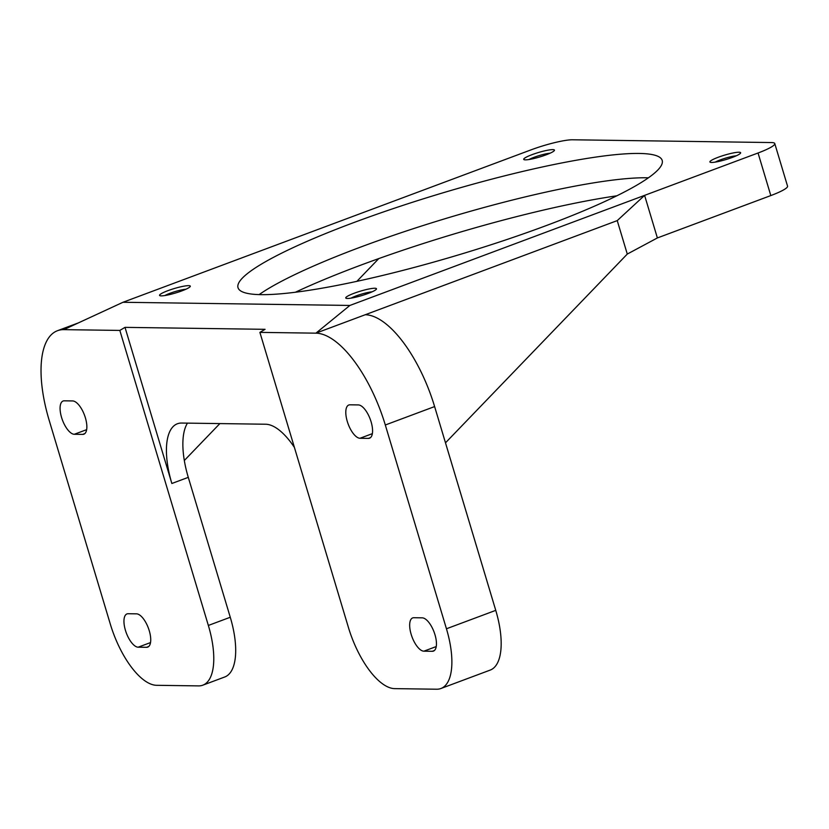 <?xml version="1.0" encoding="UTF-8"?>
<svg xmlns="http://www.w3.org/2000/svg" width="829" height="829" viewBox="0 0 829 829"><rect width="100%" height="100%" fill="white"/><g stroke="black" fill="none" stroke-linecap="round" stroke-linejoin="round"><path stroke-width="1.24" d="M648.382 177.82A221.426 31.968 -16.7 0 0 646.413 177.779A221.426 31.968 -16.7 0 0 446.023 218.421A221.426 31.968 -16.7 0 0 259.125 294.606M261.083 294.647A221.426 31.968 163.3 0 1 238.016 287.684A221.426 31.968 163.3 0 1 395.951 207.696A221.426 31.968 163.3 0 1 639.118 153.448A221.426 31.968 163.3 0 1 662.195 160.422A221.426 31.968 163.3 0 1 504.26 240.41A221.426 31.968 163.3 0 1 261.083 294.647M616.807 195.81A234.265 33.813 -16.7 0 0 295.383 292.243M164.857 295.538A13.264 1.917 163.3 0 1 185.965 289.207M160.298 294.305A16.041 2.321 163.3 0 1 178.1 287.466A16.041 2.321 163.3 0 1 190.235 286.523A16.041 2.321 163.3 0 1 189.561 287.207A16.041 2.321 163.3 0 1 173.986 293.445A16.041 2.321 163.3 0 1 159.821 295.642A16.041 2.321 163.3 0 1 160.298 294.305M529.016 159.52A13.264 1.917 163.3 0 1 550.124 153.189M524.446 158.287A16.041 2.321 163.3 0 1 542.259 151.448A16.041 2.321 163.3 0 1 554.394 150.505A16.041 2.321 163.3 0 1 553.72 151.189A16.041 2.321 163.3 0 1 538.145 157.427A16.041 2.321 163.3 0 1 523.98 159.624A16.041 2.321 163.3 0 1 524.446 158.287M715.209 162.121A13.264 1.917 163.3 0 1 736.318 155.79M710.64 160.888A16.041 2.321 163.3 0 1 728.453 154.049A16.041 2.321 163.3 0 1 740.577 153.106A16.041 2.321 163.3 0 1 739.914 153.79A16.041 2.321 163.3 0 1 724.328 160.028A16.041 2.321 163.3 0 1 710.173 162.225A16.041 2.321 163.3 0 1 710.64 160.888M351.05 298.139A13.264 1.917 163.3 0 1 372.159 291.808M346.481 296.906A16.041 2.321 163.3 0 1 364.294 290.067A16.041 2.321 163.3 0 1 376.418 289.124A16.041 2.321 163.3 0 1 375.755 289.808A16.041 2.321 163.3 0 1 360.169 296.046A16.041 2.321 163.3 0 1 346.014 298.243A16.041 2.321 163.3 0 1 346.481 296.906M617.242 220.607L627.284 254.068L657.376 237.944L644.599 195.364L758.048 152.992A32.093 4.632 -16.7 0 0 774.773 143.572A32.093 4.632 -16.7 0 0 771.426 142.557L572.549 139.78A32.093 4.632 -16.7 0 0 531.151 149.821L122.982 302.274L63.812 329.641L119.832 330.419L125.013 327.362L265.062 329.32L259.892 332.377L315.911 333.165L349.879 305.445L644.599 195.364L617.242 220.607L315.911 333.165A96.278 39.657 69.5 0 1 385.309 424.997L446.448 628.776A64.185 26.435 69.5 0 1 440.893 688.516A64.185 26.435 69.5 0 1 436.686 689.22L394.666 688.63A64.185 26.435 69.5 0 1 348.408 627.408L259.892 332.377M122.982 302.274L349.879 305.445M356.874 281.342L378.801 258.575M184.328 460.499L219.872 423.588M445.494 442.821L627.284 254.068M125.013 327.362L171.852 483.494L188.287 477.359A64.185 26.435 69.5 0 1 187.468 423.132M294.409 447.422A64.185 26.435 -110.5 0 0 265.643 424.23L181.613 423.049A64.185 26.435 -110.5 0 0 177.406 423.764A64.185 26.435 -110.5 0 0 171.852 483.494M224.327 677.138A64.185 26.435 -110.5 0 0 224.711 677.003L202.794 685.189A64.185 26.435 69.5 0 0 208.348 625.449L119.832 330.419M202.794 685.189A64.185 26.435 69.5 0 1 198.587 685.894L156.567 685.303A64.185 26.435 69.5 0 1 110.309 624.082L49.17 420.303A96.278 39.657 69.5 0 1 57.502 330.698A96.278 39.657 69.5 0 1 63.812 329.641M82.682 434.396L74.278 434.282A17.647 7.274 69.5 0 1 61.988 418.769A17.647 7.274 69.5 0 1 63.087 401.018A17.647 7.274 69.5 0 1 64.247 400.821L72.651 400.935A17.647 7.274 69.5 0 1 84.952 416.448A17.647 7.274 69.5 0 1 83.843 434.199A17.647 7.274 69.5 0 1 82.682 434.396L84.848 433.588M146.567 647.304L138.163 647.19A17.647 7.274 69.5 0 1 125.863 631.677A17.647 7.274 69.5 0 1 126.961 613.926A17.647 7.274 69.5 0 1 128.122 613.729L136.526 613.843A17.647 7.274 69.5 0 1 148.826 629.356A17.647 7.274 69.5 0 1 147.717 647.107A17.647 7.274 69.5 0 1 146.567 647.304L148.723 646.496M657.376 237.944L770.815 195.571A32.093 4.632 -16.7 0 0 787.55 186.152L774.773 143.572M224.711 677.003A64.185 26.435 -110.5 0 0 230.265 617.263L188.287 477.359M440.893 688.516L490.198 670.091A64.185 26.435 -110.5 0 0 495.752 610.362L434.614 406.573A96.278 39.657 -110.5 0 0 365.226 314.74M368.408 438.386L360.004 438.272A17.647 7.274 69.5 0 1 347.703 422.759A17.647 7.274 69.5 0 1 348.812 405.008A17.647 7.274 69.5 0 1 349.962 404.811L358.366 404.925A17.647 7.274 69.5 0 1 370.667 420.438A17.647 7.274 69.5 0 1 369.558 438.189A17.647 7.274 69.5 0 1 368.408 438.386L370.563 437.577M432.282 651.293L423.878 651.179A17.647 7.274 69.5 0 1 411.578 635.667A17.647 7.274 69.5 0 1 412.687 617.916A17.647 7.274 69.5 0 1 413.837 617.719L422.241 617.843A17.647 7.274 69.5 0 1 434.541 633.346A17.647 7.274 69.5 0 1 433.443 651.097A17.647 7.274 69.5 0 1 432.282 651.293L434.437 650.485M758.048 152.992L770.815 195.571M360.004 438.272L372.366 433.65M74.278 434.282L86.651 429.66M138.163 647.19L150.526 642.568M423.878 651.179L436.241 646.558M208.348 625.449L230.265 617.263M446.448 628.776L495.752 610.362M385.309 424.997L434.614 406.573M78.403 322.895L57.502 330.698"/></g></svg>
